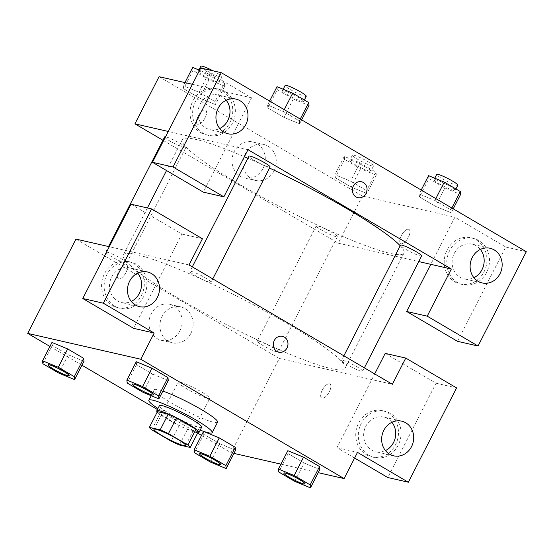 <?xml version="1.0" encoding="UTF-8"?>
<svg xmlns="http://www.w3.org/2000/svg" width="554" height="554" viewBox="0 0 554 554"><rect width="100%" height="100%" fill="white"/><g stroke="black" fill="none" stroke-linecap="round" stroke-linejoin="round"><path stroke-width="0.42" stroke-dasharray="2.77 2.08" d="M180.078 382.128A17.783 2.154 27.1 0 1 198.401 390.189A17.783 2.154 27.1 0 1 209.779 398.368A17.783 2.154 27.1 0 1 192.965 392.184A17.783 2.154 27.1 0 1 178.111 382.163A17.783 2.154 27.1 0 1 180.078 382.128M157.433 411.65A22.956 2.777 27.1 0 0 159.781 414.08L179.233 425.5A22.956 2.777 27.1 0 0 187.474 429.281L198.29 431.753M157.232 412.044A23.711 2.874 -152.9 0 0 176.553 424.253A23.711 2.874 -152.9 0 0 197.757 432.785M201.649 427.266A23.711 2.874 27.1 0 1 179.233 419.018A23.711 2.874 27.1 0 1 159.427 405.66M179.233 425.5L171.193 441.219M159.781 414.08L151.741 429.8M187.474 429.281L179.427 444.994M200.188 430.119A35.574 4.307 27.1 0 1 157.966 408.52M217.57 422.19A35.574 4.307 27.1 0 1 183.942 409.815A35.574 4.307 27.1 0 1 154.234 389.781A35.574 4.307 27.1 0 1 158.174 389.711A35.574 4.307 27.1 0 1 162.862 391.089M136.568 364.684L136.249 361.741L136.54 364.677L152.551 374.075L168.278 380.543L167.945 377.586M52.277 345.419L51.958 342.469L52.256 345.405L68.267 354.802L83.993 361.27M42.873 363.743L52.256 345.405L68.267 354.802L83.979 361.263L83.661 358.313M294.749 481.371L304.132 463.033L288.122 453.643L304.132 463.033L319.845 469.494L304.118 463.026M303.55 457.175L287.824 450.707L288.122 453.643L287.81 450.741M49.929 346.437L81.95 365.231M157.447 409.538L197.598 433.103M201.511 435.402L231.039 452.729L233.94 453.394M280.954 464.141L318.225 472.666M203.858 434.384L203.54 431.434L203.837 434.371L219.841 443.768L235.568 450.236L235.235 447.279M322.241 390.196A8.151 3.49 -59.6 0 0 321.645 398.028A8.151 3.49 -59.6 0 0 328.785 392.765A8.151 3.49 -59.6 0 0 329.9 383.97A8.151 3.49 -59.6 0 0 322.241 390.196M354.608 458.054L336.95 447.687L374.698 373.915M336.95 447.687L357.51 452.389M75.953 239.093L279.292 358.431L231.039 452.729M279.292 358.431L392.357 384.282M322.234 390.189A8.151 3.49 120.4 0 1 329.9 383.97A8.151 3.49 120.4 0 1 328.778 392.765A8.151 3.49 120.4 0 1 321.645 398.028A8.151 3.49 120.4 0 1 322.234 390.189M366.388 454.744A23.711 21.239 102.9 0 0 371.831 456.911A23.711 21.239 102.9 0 0 397.82 438.526A23.711 21.239 102.9 0 0 382.399 410.673A23.711 21.239 102.9 0 0 357.33 425.922A23.711 21.239 102.9 0 0 366.388 454.744M385.203 353.39L436.04 383.223L387.786 477.52M368.957 455.333A23.711 21.239 -77.1 0 1 359.899 426.511A23.711 21.239 -77.1 0 1 384.968 411.262A23.711 21.239 -77.1 0 1 400.39 439.114A23.711 21.239 -77.1 0 1 374.4 457.493A23.711 21.239 -77.1 0 1 368.957 455.333M391.907 422.3A17.783 15.928 102.9 0 0 383.645 417.037A17.783 15.928 102.9 0 0 365.82 426.241A17.783 15.928 102.9 0 0 375.723 451.718A17.783 15.928 102.9 0 0 385.446 450.568M436.04 383.223L456.6 387.925M179.946 330.78A18.462 16.537 102.9 0 0 169.676 304.34A18.462 16.537 102.9 0 0 149.442 318.654A18.462 16.537 102.9 0 0 161.449 340.329A18.462 16.537 102.9 0 0 179.946 330.78M190.929 333.293A18.462 16.537 -77.1 0 1 172.426 342.843A18.462 16.537 -77.1 0 1 160.418 321.161A18.462 16.537 -77.1 0 1 180.652 306.854A18.462 16.537 -77.1 0 1 190.929 333.293M125.973 272.464A8.151 3.49 120.4 0 1 118.314 278.69A8.151 3.49 120.4 0 1 119.429 269.895A8.151 3.49 120.4 0 1 126.561 264.625A8.151 3.49 120.4 0 1 125.973 272.464A8.151 3.49 -59.6 0 0 126.568 264.632A8.151 3.49 -59.6 0 0 119.435 269.895A8.151 3.49 -59.6 0 0 118.314 278.69A8.151 3.49 -59.6 0 0 125.973 272.464M131.035 204.211L181.871 234.044L133.611 328.342M189.025 264.937L109.283 246.71M112.22 305.566A23.711 21.239 102.9 0 0 117.656 307.726A23.711 21.239 102.9 0 0 143.645 289.347A23.711 21.239 102.9 0 0 128.223 261.495A23.711 21.239 102.9 0 0 103.155 276.744A23.711 21.239 102.9 0 0 112.22 305.566M114.789 306.154A23.711 21.239 -77.1 0 1 105.724 277.332A23.711 21.239 -77.1 0 1 130.792 262.084A23.711 21.239 -77.1 0 1 146.214 289.936A23.711 21.239 -77.1 0 1 120.225 308.315A23.711 21.239 -77.1 0 1 114.789 306.154M137.738 273.122A17.783 15.928 102.9 0 0 129.477 267.859A17.783 15.928 102.9 0 0 111.645 277.062A17.783 15.928 102.9 0 0 121.548 302.539A17.783 15.928 102.9 0 0 131.27 301.39M181.871 234.044L202.425 238.746M282.457 336.306L282.457 336.306A8.151 7.299 102.9 0 0 273.517 342.628A8.151 7.299 102.9 0 0 278.821 352.199L278.821 352.199M342.85 360.377A11.856 1.433 27.1 0 1 355.059 365.751A11.856 1.433 27.1 0 1 362.648 371.208A11.856 1.433 27.1 0 1 351.437 367.08A11.856 1.433 27.1 0 1 341.534 360.405A11.856 1.433 27.1 0 1 342.85 360.377M191.268 271.412A11.856 1.433 27.1 0 1 203.484 276.785A11.856 1.433 27.1 0 1 211.067 282.242A11.856 1.433 27.1 0 1 199.856 278.115A11.856 1.433 27.1 0 1 189.953 271.439A11.856 1.433 27.1 0 1 191.268 271.412M258.559 341.112A11.856 1.433 27.1 0 1 270.774 346.479A11.856 1.433 27.1 0 1 278.357 351.935A11.856 1.433 27.1 0 1 267.153 347.815A11.856 1.433 27.1 0 1 257.25 341.132A11.856 1.433 27.1 0 1 258.559 341.112M106.984 252.146A11.856 1.433 27.1 0 1 119.193 257.513A11.856 1.433 27.1 0 1 126.783 262.97A11.856 1.433 27.1 0 1 115.571 258.85A11.856 1.433 27.1 0 1 105.669 252.167A11.856 1.433 27.1 0 1 106.984 252.146M137.108 254.729A124.498 15.076 27.1 0 1 265.345 311.133A124.498 15.076 27.1 0 1 344.99 368.403A124.498 15.076 27.1 0 1 227.292 325.101A124.498 15.076 27.1 0 1 123.327 254.972A124.498 15.076 27.1 0 1 137.108 254.729M400.21 245.741A124.498 15.076 27.1 0 1 403.963 253.15A124.498 15.076 27.1 0 1 286.273 209.848A124.498 15.076 27.1 0 1 182.308 139.719A124.498 15.076 27.1 0 1 196.088 139.476A124.498 15.076 27.1 0 1 244.383 156.761M247.867 158.264A124.498 15.076 27.1 0 1 269.5 168.049M164.649 136.914A11.856 1.433 -152.9 0 0 172.232 142.371A11.856 1.433 -152.9 0 0 184.447 147.738A11.856 1.433 -152.9 0 0 185.756 147.717A11.856 1.433 -152.9 0 0 178.173 142.26A11.856 1.433 -152.9 0 0 165.958 136.893A11.856 1.433 -152.9 0 0 165.528 136.803M421.622 255.948A11.856 1.433 27.1 0 1 410.417 251.828A11.856 1.433 27.1 0 1 400.514 245.145M270.047 166.989A11.856 1.433 27.1 0 1 258.836 162.862A11.856 1.433 27.1 0 1 248.933 156.186M317.539 225.859A11.856 1.433 27.1 0 1 329.755 231.226A11.856 1.433 27.1 0 1 337.338 236.683A11.856 1.433 27.1 0 1 326.126 232.555A11.856 1.433 27.1 0 1 316.223 225.88A11.856 1.433 27.1 0 1 317.539 225.859M247.998 149.684L168.264 131.457M162.931 140.266L338.272 243.178L418.748 261.578M361.54 181.767L361.533 181.767A8.151 7.299 102.9 0 0 353.362 185.985A8.151 7.299 102.9 0 0 357.905 197.66L357.905 197.66M480.373 249.418A17.783 15.928 102.9 0 0 472.112 244.162A17.783 15.928 102.9 0 0 454.287 253.358A17.783 15.928 102.9 0 0 464.19 278.835A17.783 15.928 102.9 0 0 473.912 277.692M457.424 282.457A23.711 21.239 -77.1 0 1 448.366 253.635A23.711 21.239 -77.1 0 1 473.435 238.379A23.711 21.239 -77.1 0 1 488.857 266.232A23.711 21.239 -77.1 0 1 462.867 284.618A23.711 21.239 -77.1 0 1 457.424 282.457M454.855 281.868A23.711 21.239 102.9 0 0 460.298 284.029A23.711 21.239 102.9 0 0 486.287 265.643A23.711 21.239 102.9 0 0 470.865 237.791A23.711 21.239 102.9 0 0 445.797 253.046A23.711 21.239 102.9 0 0 454.855 281.868M226.205 100.239A17.783 15.928 102.9 0 0 217.944 94.983A17.783 15.928 102.9 0 0 200.112 104.18A17.783 15.928 102.9 0 0 210.014 129.657A17.783 15.928 102.9 0 0 219.737 128.507M203.256 133.272A23.711 21.239 -77.1 0 1 194.191 104.45A23.711 21.239 -77.1 0 1 219.259 89.201A23.711 21.239 -77.1 0 1 234.681 117.053A23.711 21.239 -77.1 0 1 208.692 135.439A23.711 21.239 -77.1 0 1 203.256 133.272M200.686 132.69A23.711 21.239 102.9 0 0 206.123 134.851A23.711 21.239 102.9 0 0 232.112 116.465A23.711 21.239 102.9 0 0 216.69 88.612A23.711 21.239 102.9 0 0 191.622 103.868A23.711 21.239 102.9 0 0 200.686 132.69M200.735 68.004L251.571 97.836L203.318 192.134M457.486 341.312L505.74 247.015L454.91 217.182L430.783 264.327M505.74 247.015L526.3 251.717M453.234 208.83L451.205 212.798L450.908 209.862L434.904 200.465L419.177 193.997L419.51 196.954M451.849 208.02L450.908 209.862L434.904 200.465L419.184 194.004L419.482 196.94L435.492 206.337L451.219 212.805M428.567 175.666L428.865 178.603L419.482 196.94L435.492 206.337L451.205 212.798L450.887 209.848M376.298 175.189L376.007 172.259L359.996 162.862L344.283 156.401L344.581 159.337L360.585 168.735L376.298 175.189L366.921 193.526L366.596 190.583L350.613 181.193L334.886 174.725M344.283 156.401L334.9 174.739L335.198 177.668L351.201 187.065L366.921 193.526L366.623 190.59L350.613 181.193L334.9 174.739L335.218 177.682M344.581 159.337L335.198 177.668L351.201 187.065L366.928 193.54M192.702 67.436L193 70.372L209.01 79.769L224.723 86.23L215.34 104.561L215.021 101.617M224.723 86.23L224.425 83.294L215.042 101.624L199.031 92.234L183.319 85.773L183.616 88.709L199.627 98.1L215.34 104.561L215.042 101.624L199.031 92.234L183.312 85.759L183.637 88.716M193 70.372L183.616 88.709L199.627 98.1L215.354 104.574M301.653 119.865L299.624 123.833L299.333 120.897L283.323 111.499L267.61 105.038L267.928 107.988M269.639 101.077L267.61 105.038L267.901 107.975L283.911 117.372L299.638 123.84M276.993 86.701L277.284 89.637L267.901 107.975L283.911 117.372L299.624 123.833L299.305 120.883M300.275 119.055L299.333 120.897L283.323 111.499L267.596 105.031M159.06 76.687L362.399 196.033L454.91 217.182M251.571 97.836L192.39 84.305M263.053 168.381A18.462 16.537 102.9 0 0 252.776 141.942A18.462 16.537 102.9 0 0 232.548 156.249A18.462 16.537 102.9 0 0 244.549 177.931A18.462 16.537 102.9 0 0 263.053 168.381M362.399 196.033L338.272 243.178M274.029 170.888A18.462 16.537 -77.1 0 1 255.532 180.438A18.462 16.537 -77.1 0 1 243.525 158.756A18.462 16.537 -77.1 0 1 263.759 144.449A18.462 16.537 -77.1 0 1 274.029 170.888M205.049 117.926A8.151 3.49 120.4 0 1 197.39 124.151A8.151 3.49 120.4 0 1 198.512 115.35A8.151 3.49 120.4 0 1 205.645 110.087A8.151 3.49 120.4 0 1 205.049 117.926A8.151 3.49 -59.6 0 0 205.652 110.087A8.151 3.49 -59.6 0 0 198.512 115.357A8.151 3.49 -59.6 0 0 197.397 124.151A8.151 3.49 -59.6 0 0 205.056 117.926M401.325 235.651A8.151 3.49 -59.6 0 0 400.729 243.49A8.151 3.49 -59.6 0 0 407.862 238.227A8.151 3.49 -59.6 0 0 408.984 229.432A8.151 3.49 -59.6 0 0 401.325 235.651M401.318 235.651A8.151 3.49 120.4 0 1 408.977 229.425A8.151 3.49 120.4 0 1 407.862 238.227A8.151 3.49 120.4 0 1 400.729 243.49A8.151 3.49 120.4 0 1 401.318 235.651M224.425 83.294L208.415 73.897L199.578 70.261M199.468 71.404A11.856 1.433 27.1 0 1 211.683 76.777A11.856 1.433 27.1 0 1 219.266 82.234A11.856 1.433 27.1 0 1 208.062 78.107A11.856 1.433 27.1 0 1 198.159 71.431A11.856 1.433 27.1 0 1 199.468 71.404M208.415 73.897L199.031 92.234M184.939 82.601L183.319 85.773M209.01 79.769L199.627 98.1M212.985 70.801A11.856 1.433 27.1 0 1 221.946 76.992A11.856 1.433 27.1 0 1 210.742 72.872A11.856 1.433 27.1 0 1 200.839 66.189M351.049 160.369A11.856 1.433 27.1 0 1 363.265 165.743A11.856 1.433 27.1 0 1 370.848 171.2A11.856 1.433 27.1 0 1 359.636 167.073A11.856 1.433 27.1 0 1 349.74 160.397A11.856 1.433 27.1 0 1 351.049 160.369M376.007 172.259L366.623 190.59M359.996 162.862L350.613 181.193M360.585 168.735L351.201 187.065M353.729 155.134A11.856 1.433 27.1 0 1 365.945 160.508A11.856 1.433 27.1 0 1 373.528 165.958A11.856 1.433 27.1 0 1 362.316 161.837A11.856 1.433 27.1 0 1 352.42 155.155A11.856 1.433 27.1 0 1 353.729 155.134M277.284 89.637L293.295 99.034L309.007 105.495M283.759 90.676A11.856 1.433 27.1 0 1 295.968 96.05A11.856 1.433 27.1 0 1 303.557 101.5A11.856 1.433 27.1 0 1 292.346 97.379A11.856 1.433 27.1 0 1 282.443 90.697A11.856 1.433 27.1 0 1 283.759 90.676M284.264 109.657L283.323 111.499M293.295 99.034L283.911 117.372M306.237 96.264A11.856 1.433 27.1 0 1 295.026 92.137A11.856 1.433 27.1 0 1 285.123 85.461M428.865 178.603L444.876 188L460.589 194.461M435.333 179.641A11.856 1.433 27.1 0 1 447.549 185.015A11.856 1.433 27.1 0 1 455.132 190.465A11.856 1.433 27.1 0 1 443.927 186.345A11.856 1.433 27.1 0 1 434.024 179.662A11.856 1.433 27.1 0 1 435.333 179.641M435.846 198.623L434.904 200.465M421.213 190.043L419.184 194.004M444.876 188L435.492 206.337M457.812 185.23A11.856 1.433 27.1 0 1 446.607 181.103A11.856 1.433 27.1 0 1 436.704 174.427M69.132 375.626A11.856 1.433 27.1 0 1 57.935 371.478A11.856 1.433 27.1 0 1 48.025 364.823M68.267 354.802L58.883 373.14M220.707 464.591A11.856 1.433 27.1 0 1 209.509 460.443A11.856 1.433 27.1 0 1 199.599 453.788M210.465 462.105L219.841 443.768L203.837 434.371L194.454 452.708M219.841 443.768L235.561 450.229M153.416 394.891A11.856 1.433 27.1 0 1 142.219 390.75A11.856 1.433 27.1 0 1 132.309 384.095M143.167 392.405L152.551 374.075L136.54 364.677L127.157 383.015M152.551 374.075L168.264 380.529M304.998 483.857A11.856 1.433 27.1 0 1 293.8 479.716A11.856 1.433 27.1 0 1 283.89 473.054M288.122 453.643L278.738 471.973M185.652 445.52L209.779 398.368M153.984 429.315L178.111 382.163M154.234 389.781L151.2 395.708M371.831 456.911L374.4 457.493M382.399 410.673L384.968 411.262M401.636 421.151L383.645 417.037M393.707 455.831L375.723 451.718M161.449 340.329L172.426 342.843M169.676 304.34L180.652 306.854M117.656 307.726L120.225 308.315M128.223 261.495L130.792 262.084M147.461 271.972L129.477 267.859M139.532 306.653L121.548 302.539M182.308 139.719L166.532 170.542M147.392 207.951L123.327 254.972M403.963 253.15L344.99 368.403M126.783 262.97L185.756 147.717M105.669 252.167L108.549 246.544M343.875 355.827L341.534 360.405M364.359 367.849L362.648 371.208M192.3 266.862L189.953 271.439M212.784 278.884L211.067 282.242M316.223 225.88L257.25 341.132M337.338 236.683L278.357 351.935M490.103 248.275L472.112 244.162M482.174 282.949L464.19 278.835M460.298 284.029L462.867 284.618M470.865 237.791L473.435 238.379M235.928 99.097L217.944 94.983M227.999 133.77L210.014 129.657M206.123 134.851L208.692 135.439M216.69 88.612L219.259 89.201M244.549 177.931L255.532 180.438M252.776 141.942L263.759 144.449M198.9 69.984L198.159 71.431M221.946 76.992L219.266 82.234M352.42 155.155L349.74 160.397M373.528 165.958L370.848 171.2M283.184 89.249L282.443 90.697M304.326 99.99L303.557 101.5M434.765 178.215L434.024 179.662M455.907 188.956L455.132 190.465"/><path stroke-width="0.83" d="M155.951 429.281A17.783 2.154 27.1 0 1 174.275 437.335A17.783 2.154 27.1 0 1 185.652 445.52A17.783 2.154 27.1 0 1 168.838 439.336A17.783 2.154 27.1 0 1 153.984 429.315A17.783 2.154 27.1 0 1 155.951 429.281M151.741 429.8L171.193 441.219A22.956 2.777 27.1 0 0 179.427 444.994L190.244 447.466A22.956 2.777 27.1 0 0 187.896 445.035L168.444 433.616A22.956 2.777 27.1 0 0 160.21 429.835L149.393 427.363A22.956 2.777 27.1 0 0 151.741 429.8M187.896 445.035L195.936 429.315L176.484 417.903L168.444 433.616M160.21 429.835L168.25 414.122L157.433 411.65L149.393 427.363M168.25 414.122A22.956 2.777 27.1 0 1 176.484 417.903M195.936 429.315A22.956 2.777 27.1 0 1 198.29 431.753L190.244 447.466M197.757 432.785A23.711 2.874 -152.9 0 0 198.969 432.501A23.711 2.874 -152.9 0 0 188.138 424.052A23.711 2.874 -152.9 0 0 156.747 410.895A23.711 2.874 -152.9 0 0 157.232 412.044M156.747 410.895L159.427 405.66A23.711 2.874 27.1 0 1 162.059 405.611A23.711 2.874 27.1 0 1 190.818 418.81A23.711 2.874 27.1 0 1 201.649 427.266L198.969 432.501M157.966 408.52A35.574 4.307 27.1 0 1 148.874 400.258A35.574 4.307 27.1 0 1 152.814 400.189A35.574 4.307 27.1 0 1 189.454 416.303A35.574 4.307 27.1 0 1 212.21 432.667A35.574 4.307 27.1 0 1 200.188 430.119M162.862 391.089A35.574 4.307 27.1 0 1 198.547 407.903A35.574 4.307 27.1 0 1 217.57 422.19L212.21 432.667M158.88 398.866L168.264 380.529L167.973 377.599L151.962 368.202L136.236 361.734L126.866 380.079L127.157 383.015L143.167 392.405L158.88 398.866L158.589 395.93L142.579 386.54L126.866 380.079M74.596 379.601L74.298 376.665L58.295 367.267L42.575 360.806L42.873 363.743L58.883 373.14L74.596 379.601L83.979 361.263L83.682 358.327L67.671 348.93L51.951 342.462M310.462 487.832L310.164 484.895L294.16 475.498L278.447 469.044L278.738 471.973L294.749 481.371L310.462 487.832L319.845 469.494L319.547 466.558L303.544 457.168L319.547 466.558L319.866 469.508M318.225 472.666L344.103 478.58L140.764 359.234L27.7 333.39L49.929 346.437M81.95 365.231L157.447 409.538M197.598 433.103L201.511 435.402M233.94 453.394L280.954 464.141M226.177 468.566L235.561 450.229L235.263 447.293L219.252 437.895L203.526 431.428L194.156 449.772L194.454 452.708L210.465 462.105L226.177 468.566L225.88 465.63L209.869 456.233L194.156 449.772M354.608 458.054L387.786 477.52L408.346 482.222L357.51 452.389L344.103 478.58M374.698 373.915L385.203 353.39L405.763 358.085L456.6 387.925L408.346 482.222M385.446 450.568A17.783 15.928 102.9 0 0 393.548 442.514A17.783 15.928 102.9 0 0 391.907 422.3M383.804 430.354A17.783 15.928 102.9 0 0 393.707 455.831A17.783 15.928 102.9 0 0 413.201 442.044A17.783 15.928 102.9 0 0 401.636 421.151A17.783 15.928 102.9 0 0 383.804 430.354M140.764 359.234L154.171 333.044L133.611 328.342L82.781 298.509L131.035 204.211L151.588 208.906L202.425 238.746L189.025 264.937L392.357 384.282L405.763 358.085M109.283 246.71L75.953 239.093L27.7 333.39M131.27 301.39A17.783 15.928 102.9 0 0 139.373 293.336A17.783 15.928 102.9 0 0 137.738 273.122M129.636 281.176A17.783 15.928 102.9 0 0 139.532 306.653A17.783 15.928 102.9 0 0 159.026 292.865A17.783 15.928 102.9 0 0 147.461 271.972A17.783 15.928 102.9 0 0 129.636 281.176M154.171 333.044L103.335 303.204L151.588 208.906M82.781 298.509L103.335 303.204M284.327 337.054A8.151 7.299 -77.1 0 1 287.443 346.956A8.151 7.299 -77.1 0 1 278.821 352.199A8.151 7.299 -77.1 0 1 273.524 342.628A8.151 7.299 -77.1 0 1 282.457 336.306A8.151 7.299 -77.1 0 1 284.327 337.054M278.821 352.199A8.151 7.299 102.9 0 0 287.436 346.956A8.151 7.299 102.9 0 0 284.32 337.047A8.151 7.299 102.9 0 0 282.457 336.306M244.383 156.761A124.498 15.076 27.1 0 1 247.867 158.264M269.5 168.049A124.498 15.076 27.1 0 1 400.21 245.741M165.528 136.803A11.856 1.433 -152.9 0 0 164.649 136.914L108.549 246.544M343.875 355.827L400.514 245.145A11.856 1.433 27.1 0 1 401.823 245.124A11.856 1.433 27.1 0 1 414.039 250.498A11.856 1.433 27.1 0 1 421.622 255.948L364.359 367.849M192.3 266.862L248.933 156.186A11.856 1.433 27.1 0 1 250.249 156.159A11.856 1.433 27.1 0 1 262.457 161.533A11.856 1.433 27.1 0 1 270.047 166.989L212.784 278.884M247.998 149.684L451.337 269.029L427.21 316.175L478.047 346.015L526.3 251.717L221.295 72.699L173.035 166.996L223.871 196.836L247.998 149.684M168.264 131.457L134.934 123.84L162.931 140.266M418.748 261.578L451.337 269.029M353.369 185.985A8.151 7.299 -77.1 0 1 361.54 181.767A8.151 7.299 -77.1 0 1 366.838 191.338A8.151 7.299 -77.1 0 1 357.905 197.66A8.151 7.299 -77.1 0 1 353.369 185.985M472.271 257.471A17.783 15.928 -77.1 0 1 490.103 248.275A17.783 15.928 -77.1 0 1 501.668 269.161A17.783 15.928 -77.1 0 1 482.174 282.949A17.783 15.928 -77.1 0 1 472.271 257.471M218.103 108.293A17.783 15.928 -77.1 0 1 235.928 99.097A17.783 15.928 -77.1 0 1 247.493 119.983A17.783 15.928 -77.1 0 1 227.999 133.77A17.783 15.928 -77.1 0 1 218.103 108.293M357.905 197.66A8.151 7.299 102.9 0 0 366.838 191.338A8.151 7.299 102.9 0 0 361.533 181.767M473.912 277.692A17.783 15.928 102.9 0 0 482.015 269.639A17.783 15.928 102.9 0 0 480.373 249.418M219.737 128.507A17.783 15.928 102.9 0 0 226.205 100.239M223.871 196.836L203.318 192.134L152.482 162.301L200.735 68.004L221.295 72.699M152.482 162.301L173.035 166.996M430.783 264.327L406.65 311.48L457.486 341.312L478.047 346.015M406.65 311.48L427.21 316.175M192.39 84.305L159.06 76.687L134.934 123.84M199.578 70.261L192.702 67.436L184.939 82.601M198.9 69.984L200.839 66.189A11.856 1.433 27.1 0 1 202.148 66.168A11.856 1.433 27.1 0 1 212.985 70.801M301.653 119.865L309.007 105.495L308.71 102.559L292.706 93.162L276.993 86.701L269.639 101.077M308.71 102.559L300.275 119.055M292.706 93.162L284.264 109.657M283.184 89.249L285.123 85.461A11.856 1.433 27.1 0 1 286.439 85.434A11.856 1.433 27.1 0 1 298.648 90.808A11.856 1.433 27.1 0 1 306.237 96.264L304.326 99.99M453.234 208.83L460.589 194.461L460.291 191.525L444.28 182.127L428.567 175.666L421.213 190.043M460.291 191.525L451.849 208.02M444.28 182.127L435.846 198.623M434.765 178.215L436.704 174.427A11.856 1.433 27.1 0 1 438.02 174.399A11.856 1.433 27.1 0 1 450.229 179.773A11.856 1.433 27.1 0 1 457.812 185.23L455.907 188.956M48.011 364.844L48.032 364.802A11.856 1.433 27.1 0 1 48.032 364.802A11.856 1.433 27.1 0 1 49.348 364.781A11.856 1.433 27.1 0 1 61.556 370.148A11.856 1.433 27.1 0 1 69.139 375.605A11.856 1.433 27.1 0 1 69.132 375.626L69.118 375.647A11.856 1.433 27.1 0 1 57.914 371.519A11.856 1.433 27.1 0 1 48.011 364.844A11.856 1.433 27.1 0 1 49.32 364.823A11.856 1.433 27.1 0 1 61.536 370.19A11.856 1.433 27.1 0 1 69.118 375.647M58.295 367.267L67.671 348.93L83.682 358.327L74.298 376.665M67.671 348.93L51.958 342.469L42.575 360.806M199.599 453.788A11.856 1.433 27.1 0 1 199.613 453.768A11.856 1.433 27.1 0 1 200.922 453.74A11.856 1.433 27.1 0 1 213.138 459.114A11.856 1.433 27.1 0 1 220.721 464.571A11.856 1.433 27.1 0 1 220.707 464.591A11.856 1.433 27.1 0 1 209.488 460.485A11.856 1.433 27.1 0 1 199.592 453.809A11.856 1.433 27.1 0 1 200.901 453.788A11.856 1.433 27.1 0 1 213.117 459.155A11.856 1.433 27.1 0 1 220.7 464.612L220.721 464.571M209.869 456.233L219.252 437.895L235.263 447.293L225.88 465.63M219.252 437.895L203.54 431.434M133.632 384.047A11.856 1.433 27.1 0 1 145.84 389.42A11.856 1.433 27.1 0 1 153.43 394.87A11.856 1.433 27.1 0 1 153.416 394.891A11.856 1.433 27.1 0 1 142.198 390.792A11.856 1.433 27.1 0 1 132.295 384.109A11.856 1.433 27.1 0 1 132.316 384.067A11.856 1.433 27.1 0 1 133.632 384.047M142.579 386.54L151.962 368.202L167.973 377.599L158.589 395.93M151.962 368.202L136.249 361.741M132.316 384.067L132.295 384.109A11.856 1.433 27.1 0 1 133.611 384.088A11.856 1.433 27.1 0 1 145.82 389.462A11.856 1.433 27.1 0 1 153.41 394.912L153.43 394.87M283.877 473.074L283.897 473.033A11.856 1.433 27.1 0 1 283.897 473.033A11.856 1.433 27.1 0 1 285.213 473.012A11.856 1.433 27.1 0 1 297.422 478.386A11.856 1.433 27.1 0 1 305.005 483.836A11.856 1.433 27.1 0 1 304.998 483.857L304.984 483.877A11.856 1.433 27.1 0 1 293.779 479.757A11.856 1.433 27.1 0 1 283.877 473.074A11.856 1.433 27.1 0 1 285.185 473.054A11.856 1.433 27.1 0 1 297.401 478.427A11.856 1.433 27.1 0 1 304.984 483.877M319.547 466.558L310.164 484.895M278.447 469.044L287.824 450.707L303.544 457.168L294.16 475.498M151.2 395.708L148.874 400.258M166.532 170.542L147.392 207.951"/></g></svg>
